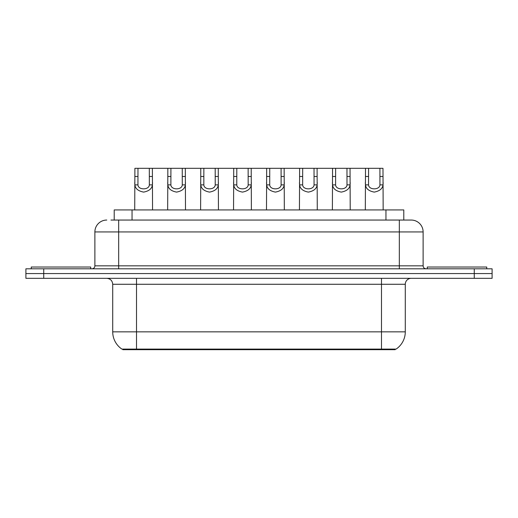 <?xml version="1.0" encoding="UTF-8"?>
<svg xmlns="http://www.w3.org/2000/svg" width="518" height="518" viewBox="0 0 518 518"><rect width="100%" height="100%" fill="white"/><g stroke="black" fill="none" stroke-linecap="round" stroke-linejoin="round"><path stroke-width="0.78" d="M114.213 220.053L114.213 209.939L403.787 209.939L403.787 220.053M395.176 349.087L395.176 349.682L122.824 349.682L122.824 349.087M379.118 349.682L379.118 349.087L381.494 349.087L381.494 331.844L405.283 331.844A20.811 20.811 0 0 1 396.121 349.087L136.506 349.087L138.882 349.087L138.882 349.682M405.283 331.844L405.283 284.272A5.944 5.944 0 0 1 411.227 278.328M112.717 331.844L136.506 331.844L136.506 349.087L121.879 349.087A20.811 20.811 0 0 1 112.717 331.844L112.717 284.272C112.367 280.659 110.386 278.678 106.773 278.328M43.739 268.81L492.1 268.81L492.1 273.569L25.9 273.569L25.9 278.328L43.739 278.328L43.739 273.569L25.9 273.569L25.9 268.81L43.739 268.81L43.739 273.569L492.1 273.569L492.1 278.328L43.739 278.328M111.208 220.053L411.046 220.053M110.936 220.053L118.667 220.053L118.667 231.941L94.878 231.941L94.878 265.838A2.972 2.972 0 0 1 91.906 268.81M106.773 220.053A11.895 11.895 0 0 0 94.878 231.941M411.227 220.053A11.895 11.895 0 0 1 423.122 231.941L423.122 265.838C423.297 267.644 424.287 268.635 426.094 268.81M137.969 168.318L137.943 184.881C138.151 190.164 149.132 190.164 149.339 184.881L149.313 168.318L134.9 168.318L134.719 209.939M149.313 168.318L152.376 168.318L152.557 209.939M152.557 182.737L152.396 184.881C151.968 188.662 149.048 191.071 143.641 192.1C138.235 191.071 135.315 188.662 134.881 184.881L134.719 182.737M152.376 168.318L167.845 168.318L167.664 209.939M90.715 268.81L90.715 267.029L31.255 267.029L31.255 268.81M170.908 168.318L170.882 184.881C171.089 190.164 182.071 190.164 182.278 184.881L182.252 168.318L167.845 168.318M182.252 168.318L185.321 168.318L185.502 209.939M185.502 182.737L185.34 184.881C184.907 188.662 181.993 191.071 176.58 192.1C171.173 191.071 168.259 188.662 167.826 184.881L167.664 182.737M203.852 168.318L203.827 184.881C204.034 190.164 215.015 190.164 215.223 184.881L215.197 168.318L200.783 168.318L200.608 209.939M215.197 168.318L218.266 168.318L218.447 209.939M218.447 182.737L218.285 184.881C217.851 188.662 214.931 191.071 209.525 192.1C204.118 191.071 201.198 188.662 200.77 184.881L200.608 182.737M236.797 168.318L236.771 184.881C236.979 190.164 247.96 190.164 248.167 184.881L248.141 168.318L233.728 168.318L233.547 209.939M248.141 168.318L251.211 168.318L251.385 209.939M251.385 182.737L251.224 184.881C250.796 188.662 247.876 191.071 242.469 192.1C237.063 191.071 234.142 188.662 233.715 184.881L233.547 182.737M269.742 168.318L269.716 184.881C269.923 190.164 280.905 190.164 281.112 184.881L281.086 168.318L266.673 168.318L266.492 209.939M281.086 168.318L284.149 168.318L284.33 209.939M284.33 182.737L284.168 184.881C283.741 188.662 280.821 191.071 275.414 192.1C270.007 191.071 267.087 188.662 266.653 184.881L266.492 182.737M185.321 168.318L200.783 168.318M218.266 168.318L233.728 168.318M251.211 168.318L266.673 168.318M486.745 268.81L486.745 267.029L427.285 267.029L427.285 268.81M302.68 168.318L302.654 184.881C302.862 190.164 313.85 190.164 314.057 184.881L314.031 168.318L299.618 168.318L299.436 209.939M314.031 168.318L317.094 168.318L317.275 209.939M317.275 182.737L317.113 184.881C316.679 188.662 313.766 191.071 308.352 192.1C302.946 191.071 300.032 188.662 299.598 184.881L299.436 182.737M335.625 168.318L335.599 184.881C335.806 190.164 346.788 190.164 346.995 184.881L346.969 168.318L332.556 168.318L332.381 209.939M346.969 168.318L350.038 168.318L350.22 209.939M350.22 182.737L350.058 184.881C349.624 188.662 346.704 191.071 341.297 192.1C335.891 191.071 332.97 188.662 332.543 184.881L332.381 182.737M368.57 168.318L368.544 184.881C368.751 190.164 379.733 190.164 379.94 184.881L379.914 168.318L365.501 168.318L365.32 209.939M379.914 168.318L382.983 168.318L383.165 209.939M383.165 182.737L382.996 184.881C382.569 188.662 379.649 191.071 374.242 192.1C368.835 191.071 365.915 188.662 365.488 184.881L365.32 182.737M284.149 168.318L299.618 168.318M317.094 168.318L332.556 168.318M350.038 168.318L365.501 168.318M132.051 220.053L132.051 209.939M385.949 220.053L385.949 209.939M381.494 278.328L381.494 284.272L112.717 284.272M405.283 284.272L381.494 284.272L381.494 331.844L136.506 331.844L136.506 278.328M474.261 278.328L474.261 268.81M118.667 268.81L118.667 265.838L423.122 265.838M94.878 265.838L118.667 265.838L118.667 231.941L399.333 231.941L399.333 268.81M423.122 231.941L399.333 231.941L399.333 220.053M152.396 184.881L149.339 184.881M137.943 184.881L134.881 184.881M137.969 176.476L134.9 176.476M152.376 176.476L149.313 176.476M185.34 184.881L182.278 184.881M170.882 184.881L167.826 184.881M170.908 176.476L167.845 176.476M185.321 176.476L182.252 176.476M218.285 184.881L215.223 184.881M203.827 184.881L200.77 184.881M203.852 176.476L200.783 176.476M218.266 176.476L215.197 176.476M251.224 184.881L248.167 184.881M236.771 184.881L233.715 184.881M236.797 176.476L233.728 176.476M251.211 176.476L248.141 176.476M284.168 184.881L281.112 184.881M269.716 184.881L266.653 184.881M269.742 176.476L266.673 176.476M284.149 176.476L281.086 176.476M317.113 184.881L314.057 184.881M302.654 184.881L299.598 184.881M302.68 176.476L299.618 176.476M317.094 176.476L314.031 176.476M350.058 184.881L346.995 184.881M335.599 184.881L332.543 184.881M335.625 176.476L332.556 176.476M350.038 176.476L346.969 176.476M382.996 184.881L379.94 184.881M368.544 184.881L365.488 184.881M368.57 176.476L365.501 176.476M382.983 176.476L379.914 176.476"/></g></svg>
